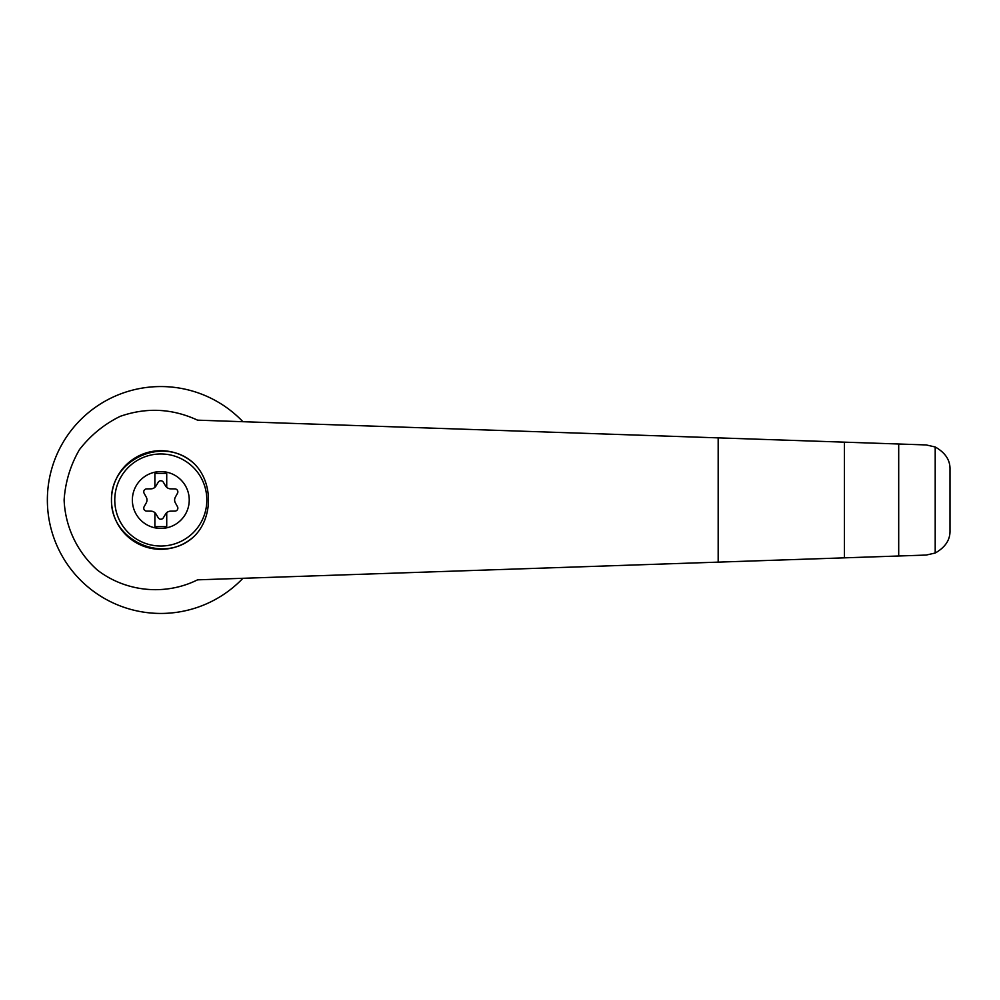 <?xml version="1.0" encoding="UTF-8"?>
<svg xmlns="http://www.w3.org/2000/svg" width="1000" height="1000" viewBox="0 0 1000 1000"><rect width="100%" height="100%" fill="white"/><g stroke="black" fill="none" stroke-linecap="round" stroke-linejoin="round"><path stroke-width="1.5" d="M197.55 420.163C172.25 408.45 146.425 407.188 120.087 416.388C103.95 424.363 90.375 435.475 79.388 449.725C70.412 465.3 65.312 482.062 64.112 500C65.25 526.9 77.15 552.013 97.263 569.963C125.738 592.025 165.312 595.925 197.55 579.837L926.175 555.062L935.2 553.025C945.362 547.3 950.3 539.763 950 530.425L950 469.575C950.3 460.238 945.362 452.7 935.2 446.975L926.175 444.938L197.55 420.163M242.9 421.7A113.45 113.45 0 0 0 81.225 419.15A113.45 113.45 0 0 0 81.225 580.85A113.45 113.45 0 0 0 242.9 578.3M194.137 536.35A49.325 49.325 0 0 1 114.838 517.888A49.325 49.325 0 0 1 194.137 463.65C213.25 482.287 213.238 517.75 194.137 536.35C164.462 564.812 110.562 541.112 111.475 500C110.562 458.888 164.462 435.188 194.137 463.65M160.8 471.562A28.438 28.438 0 0 1 185.425 514.225A28.438 28.438 0 0 1 136.175 514.225A28.438 28.438 0 0 1 160.8 471.562M154.887 526.638L166.725 526.638L166.725 512.675A5.925 5.925 0 0 0 165.588 514.05L163.337 517.8A2.963 2.963 0 0 1 158.262 517.8L156.012 514.05A5.925 5.925 0 0 0 154.887 512.675L154.887 526.638M154.887 512.675A5.925 5.925 0 0 0 151.037 511.163L146.662 511.1A2.963 2.963 0 0 1 144.125 506.7L146.25 502.875A5.925 5.925 0 0 0 146.25 497.125L144.125 493.3A2.963 2.963 0 0 1 146.662 488.9L151.037 488.837A5.925 5.925 0 0 0 154.887 487.325L154.887 473.363L166.725 473.363L166.725 487.325A5.925 5.925 0 0 0 170.575 488.837L174.95 488.9A2.963 2.963 0 0 1 177.488 493.3L175.362 497.125A5.925 5.925 0 0 0 175.362 502.875L177.488 506.7A2.963 2.963 0 0 1 174.95 511.1L170.575 511.163A5.925 5.925 0 0 0 166.725 512.675M154.887 487.325A5.925 5.925 0 0 0 156.012 485.95L158.262 482.2A2.963 2.963 0 0 1 163.337 482.2L165.588 485.95A5.925 5.925 0 0 0 166.725 487.325M844.45 557.85L844.45 442.15M898.7 556L898.7 444M935.2 553.025L935.2 446.975M160.8 453.963A46.037 46.037 0 0 1 200.675 523.013A46.037 46.037 0 0 1 120.938 523.013A46.037 46.037 0 0 1 160.8 453.963M718.175 562.137L718.175 437.863"/></g></svg>
